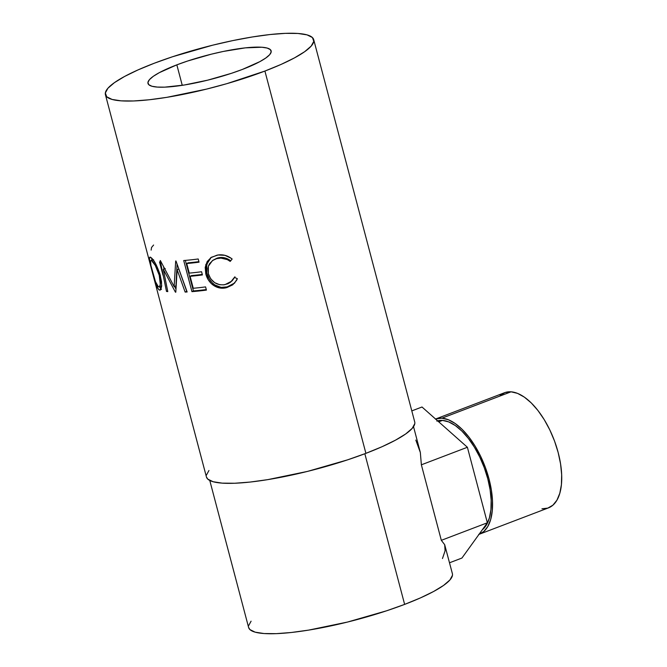 <?xml version="1.0" encoding="UTF-8"?>
<svg xmlns="http://www.w3.org/2000/svg" width="667" height="667" viewBox="0 0 667 667"><rect width="100%" height="100%" fill="white"/><g stroke="black" fill="none" stroke-linecap="round" stroke-linejoin="round"><path stroke-width="1" d="M478.673 534.467L483.733 531.557L487.777 526.538L490.654 519.601L492.246 511.014L492.496 501.109L491.404 490.27L488.994 478.898L485.376 467.45L480.674 456.353L475.079 446.031L468.801 436.893L462.081 429.281L455.177 423.487L448.357 419.743L441.887 418.184A61.622 29.49 69.1 0 1 487.118 472.503A61.622 29.49 69.1 0 1 479.29 534.242L548.457 507.879A61.622 29.49 -110.9 0 0 556.286 446.14A61.622 29.49 -110.9 0 0 511.055 391.812L441.887 418.184L435.568 419.026A61.622 29.49 69.1 0 1 441.887 418.184L511.055 391.812A61.622 29.49 -110.9 0 0 504.552 392.721L435.384 419.093M436.818 421.069L442.471 420.402L448.699 421.903L455.261 425.513L461.897 431.082L468.359 438.402L474.404 447.198L479.79 457.12L484.309 467.8L487.794 478.814L490.112 489.753L491.162 500.183L490.92 509.713L489.386 517.967L486.618 524.637L482.233 529.881A59.28 28.364 -110.9 0 0 484.534 468.401A59.28 28.364 -110.9 0 0 442.471 420.402L438.728 421.836L442.471 420.402A59.28 28.364 -110.9 0 0 437.602 420.835M176.838 64.849A63.699 12.131 165.2 0 1 271.144 50.884A63.699 12.131 165.2 0 1 242.288 69.468L259.797 61.664L265.808 58.004L269.66 54.702L271.194 51.876L270.368 49.633L267.2 48.066L261.823 47.232L245.323 47.866L223.378 51.434L211.389 54.169L187.66 61.005L176.838 64.849L159.33 72.653L153.318 76.305L149.475 79.615L147.932 82.441L148.758 84.684L151.926 86.251L157.304 87.077L164.691 87.152L184.292 85.009L207.737 80.148L231.466 73.312L242.288 69.468A63.699 12.131 165.2 0 1 147.982 83.425A63.699 12.131 165.2 0 1 176.838 64.849L182.249 85.326L176.838 64.849M264.907 71.061A107.72 20.51 165.2 0 1 105.419 94.672A107.72 20.51 165.2 0 1 154.219 63.257L172.528 56.753L212.648 45.189L232.925 40.57L252.301 36.977L270.035 34.534L285.451 33.35L297.941 33.467L307.045 34.876L312.398 37.519L313.798 41.312L311.189 46.09L304.677 51.684L294.514 57.871L281.082 64.416L264.907 71.061L226.872 83.658L206.478 89.12L166.825 97.34L149.091 99.783L133.683 100.967L121.186 100.85L112.089 99.441L106.737 96.79L105.336 93.005L107.937 88.219L114.449 82.633L124.612 76.447L138.044 69.902L154.219 63.257A107.72 20.51 165.2 0 1 313.707 39.645A107.72 20.51 165.2 0 1 264.907 71.061L365.908 453.343L264.907 71.061M105.419 94.672L206.42 476.955A107.72 20.51 -14.8 0 0 365.908 453.343A107.72 20.51 -14.8 0 0 414.716 421.928L313.707 39.645M149.85 262.806L148.449 257.379M150.183 257.112L152.643 259.213L155.394 263.348L159.863 273.829L161.514 281.666L161.564 286.618L160.722 289.62L160.038 290.145L158.846 289.72L157.554 287.944L153.91 277.647L149.591 260.338L149.508 257.595L150.183 257.112M177.13 269.76L175.805 292.188A107.72 20.51 165.2 0 1 175.429 292.171L163.307 269.335L167.784 291.604A107.72 20.51 165.2 0 1 166.483 291.412L160.188 260.572A107.72 20.51 -14.8 0 0 160.38 260.589L174.129 286.593L175.688 260.997A107.72 20.51 -14.8 0 0 175.971 260.989L187.144 291.971A107.72 20.51 165.2 0 1 185.126 292.071L177.13 269.76L178.806 269.018L177.13 269.76L185.126 292.071L186.752 291.337L178.806 269.018L186.752 291.337A105.378 20.068 -14.8 0 0 186.91 291.329A105.378 20.068 -14.8 0 1 186.752 291.337L185.126 292.071A107.72 20.51 165.2 0 0 187.144 291.971L175.971 260.989A107.72 20.51 165.2 0 1 175.688 260.997L174.129 286.593L175.963 285.86L177.063 264.04L175.963 285.86L174.129 286.593L160.38 260.589A107.72 20.51 165.2 0 1 160.188 260.572L166.483 291.412L167.659 290.995L166.483 291.412A107.72 20.51 165.2 0 0 167.784 291.604L163.307 269.335L175.429 292.171A107.72 20.51 165.2 0 0 175.805 292.188L177.13 269.76M191.938 291.646L183.717 260.53A107.72 20.51 -14.8 0 0 198.199 258.979L199.049 262.173A107.72 20.51 165.2 0 1 186.743 263.54L189.27 273.111A107.72 20.51 -14.8 0 0 201.576 271.744L202.418 274.937A107.72 20.51 165.2 0 1 190.112 276.305L193.272 288.269A107.72 20.51 -14.8 0 0 205.578 286.902L206.428 290.095A107.72 20.51 165.2 0 1 191.938 291.646L193.413 290.92A105.378 20.068 -14.8 0 0 206.286 289.57A105.378 20.068 -14.8 0 1 193.413 290.92L185.351 260.397L193.413 290.92L191.938 291.646A107.72 20.51 165.2 0 0 206.428 290.095L205.578 286.902A107.72 20.51 165.2 0 1 193.272 288.269L190.112 276.305L191.546 275.588A105.378 20.068 -14.8 0 0 202.284 274.412A105.378 20.068 -14.8 0 1 191.546 275.588L190.112 276.305A107.72 20.51 165.2 0 0 202.418 274.937L201.576 271.744A107.72 20.51 165.2 0 1 189.27 273.111L186.743 263.54L188.169 262.815A105.378 20.068 -14.8 0 0 198.908 261.647A105.378 20.068 -14.8 0 1 188.169 262.815L186.743 263.54A107.72 20.51 165.2 0 0 199.049 262.173L198.199 258.979A107.72 20.51 165.2 0 1 183.717 260.53L191.938 291.646M231.349 258.379L232.149 259.029L230.207 261.406L227.347 259.613L220.952 258.104L216.517 258.654L213.056 260.18L209.571 263.64L208.479 265.891L207.912 268.392L208.371 273.712L210.68 278.798L214.682 282.666L219.668 284.709L223.62 284.859L227.881 283.783L230.549 282.216L234.425 277.364L237.352 278.706L236.493 280.457L232.725 284.826L226.713 287.66L222.269 288.177L218.751 287.76L213.773 285.559L211.131 283.383L208.204 279.665L205.795 273.87L205.211 267.367L207.17 261.572L211.322 257.304L218.051 255.002L224.921 255.328L231.349 258.379M209.772 480.473L248.616 627.497A105.378 20.068 -14.8 0 0 404.636 604.394L364.841 453.752L404.636 604.394A105.378 20.068 -14.8 0 0 452.384 573.662L444.689 544.697L441.321 540.328L421.369 464.807L420.335 452.493L413.532 426.638M206.403 476.872L207.737 479.073L213.09 481.724L222.186 483.133L234.684 483.25L250.092 482.066L267.826 479.623L307.479 471.411L347.607 459.846L365.908 453.343L382.091 446.698L395.514 440.153L405.686 433.967L412.198 428.381L414.799 423.595M208.946 470.51L206.336 475.288M248.599 627.405L249.908 629.565L255.144 632.158L264.04 633.542L276.263 633.65L291.337 632.491L308.688 630.107L347.482 622.061L386.735 610.755L404.636 604.394L420.468 597.89L433.6 591.496L443.547 585.443L449.917 579.973L452.468 575.296M251.084 621.185L248.533 625.863M212.948 260.247L217.3 258.029L221.636 257.495L227.914 259.021L230.724 260.822C226.922 257.954 222.861 256.928 218.526 257.745L217.775 258.371C222.211 257.545 226.363 258.554 230.207 261.406L232.149 259.029C227.539 255.403 222.52 254.11 217.1 255.153L210.689 257.729L205.744 264.741L205.795 273.87C206.853 278.081 209.021 281.599 212.289 284.442C216.408 287.71 220.91 288.853 225.78 287.861L234.459 283.233L237.352 278.706L234.425 277.364L231.749 281.149L224.921 284.667C216.783 285.601 211.272 281.949 208.371 273.712L208.362 266.25L212.44 260.605L218.526 257.745L212.481 260.58M232.233 280.665L234.592 277.439M211.139 257.42L208.162 260.905L206.278 266.692L206.887 273.195L209.28 278.989L212.164 282.708L214.766 284.892L221.119 287.394L228.347 286.802L234.667 283.008L226.53 287.235C221.744 288.202 217.334 287.052 213.307 283.775L212.289 284.442L213.307 283.775C210.088 280.924 207.946 277.397 206.887 273.195L205.795 273.87L206.887 273.195L206.712 264.324L211.181 257.387M234.942 276.78L232.324 280.565M165.283 268.609L163.307 269.335L165.283 268.609M175.93 289.011L174.529 286.435L175.93 289.011M164.057 269.059L163.648 267.075L164.057 269.059M150.55 257.262C148.766 256.77 149.291 261.406 152.134 271.161L152.134 271.161C154.577 281.382 156.945 287.66 159.255 290.012L161.456 289.336L159.255 290.012L160.088 290.137L161.647 285.434L160.322 275.463C157.003 265.391 153.752 259.321 150.55 257.262L149.883 257.12M161.03 289.036L159.521 286.777L161.047 289.053M151.893 260.047L151.659 258.129L151.893 260.047M161.739 285.851L161.206 286.243M161.614 285.993L158.387 286.802C156.462 284.967 154.477 279.915 152.426 271.652C150.183 263.715 149.85 259.997 151.426 260.472C153.969 262.156 156.562 267.067 159.221 275.204C160.889 283.375 160.605 287.235 158.387 286.802L159.571 286.535L160.28 284.275L159.221 275.204L160.163 274.887L159.221 275.204L155.278 265.391L151.426 260.472L153.627 259.805L151.426 260.472M151.134 250.133L151.542 247.457L153.602 245.031M163.006 275.204L159.496 261.906M153.076 259.688L150.525 260.73L150.925 265.458L155.453 281.649L158.387 286.802M449.508 562.781L461.923 558.054L449.508 562.781M442.471 558.537L445.081 550.825L444.689 544.697L441.321 540.328L487.352 522.786L461.923 558.054L487.352 522.786L441.321 540.328L421.369 464.807L467.392 447.265L487.352 522.786L467.392 447.265L421.369 464.807L420.335 452.493L415.816 440.078M411.797 410.897L422.011 407.003L467.392 447.265L422.011 407.003L411.797 410.897M541.954 508.788L547.84 508.096L552.893 505.186L556.945 500.167L559.813 493.23L561.414 484.651L561.664 474.746L560.572 463.898L558.162 452.534L554.544 441.079L549.841 429.982L544.239 419.66L537.961 410.522L531.249 402.91L524.345 397.123L517.525 393.372L511.055 391.812L505.177 392.504L500.117 395.414"/></g></svg>
